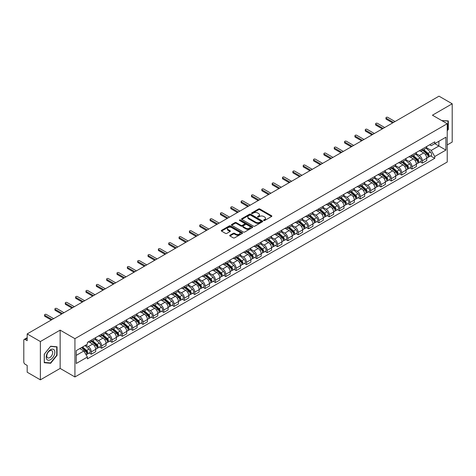 <?xml version="1.0" encoding="UTF-8"?>
<svg xmlns="http://www.w3.org/2000/svg" width="476" height="476" viewBox="0 0 476 476"><rect width="100%" height="100%" fill="white"/><g stroke="black" fill="none" stroke-linecap="round" stroke-linejoin="round"><path stroke-width="0.71" d="M263.752 220.495A0.643 0.375 0 0 0 264.662 220.495L271.576 216.503A0.922 0.53 0 0 0 271.844 216.128A0.922 0.53 0 0 0 271.576 215.747L259.86 208.988A0.922 0.53 0 0 0 258.557 208.988L251.643 212.98A0.643 0.375 0 0 0 252.554 213.504L253.446 212.986A2.945 1.702 0 0 1 257.611 212.986L258.593 213.551A2.945 1.702 0 0 1 259.456 214.753A2.945 1.702 0 0 1 258.593 215.955L257.695 216.473A0.643 0.375 0 0 0 258.605 216.996L259.503 216.485A2.945 1.702 0 0 1 263.668 216.485L264.644 217.044A2.945 1.702 0 0 1 265.507 218.252A2.945 1.702 0 0 1 264.644 219.454L263.752 219.966A0.643 0.375 0 0 0 263.752 220.495L263.752 219.966M229.979 235.215A0.922 0.53 0 0 0 229.712 235.59A0.922 0.53 0 0 0 229.979 235.971L233.27 237.869A0.922 0.53 0 0 0 234.573 237.869L242.254 233.43A0.922 0.53 0 0 0 242.522 233.056A0.922 0.53 0 0 0 242.254 232.681L230.533 225.916A0.922 0.53 0 0 0 229.236 225.916L221.554 230.348A0.922 0.53 0 0 0 221.28 230.723A0.922 0.53 0 0 0 221.554 231.104L225.523 233.395A0.922 0.53 0 0 0 226.826 233.395L230.11 231.497A0.922 0.53 0 0 0 230.384 231.122A0.922 0.53 0 0 0 230.11 230.747L228.141 229.61A2.463 1.422 0 0 1 227.421 228.605A2.463 1.422 0 0 1 228.944 227.29A2.463 1.422 0 0 1 231.628 227.599L239.339 232.05A2.463 1.422 0 0 1 240.059 233.056A2.463 1.422 0 0 1 238.541 234.37A2.463 1.422 0 0 1 235.858 234.061L234.573 233.317A0.922 0.53 0 0 0 233.27 233.317L229.979 235.215L229.979 235.971M74.928 338.674L60.143 330.136L40.377 341.548L27.18 333.926L439.003 96.164L452.2 103.786L432.44 115.192L447.226 123.73L74.928 338.674L74.928 376.962L447.226 162.018L447.226 123.73M253.512 226.177A0.922 0.53 0 0 0 254.815 226.177L262.496 221.745A0.922 0.53 0 0 0 262.764 221.37A0.922 0.53 0 0 0 262.496 220.995L250.781 214.23A0.922 0.53 0 0 0 249.478 214.23L241.796 218.662A0.922 0.53 0 0 0 241.528 219.037A0.922 0.53 0 0 0 241.796 219.412L253.512 226.177M239.809 220.632A0.643 0.375 0 0 1 240.463 220.727L252.363 227.593L244.694 232.02A0.922 0.53 0 0 1 243.391 232.02L231.675 225.255L231.675 224.505A0.922 0.53 0 0 0 231.407 224.88A0.922 0.53 0 0 0 231.675 225.255M231.675 224.505L234.96 222.607A0.922 0.53 0 0 1 236.263 222.607L241.017 225.35A0.922 0.53 0 0 0 242.32 225.35L244.497 224.095A0.922 0.53 0 0 0 244.765 223.72A0.922 0.53 0 0 0 244.497 223.339L239.553 220.483A0.643 0.375 0 0 1 240.463 219.96L252.375 226.838A0.922 0.53 0 0 1 252.643 227.213A0.922 0.53 0 0 1 252.375 227.587L252.375 226.838M40.377 341.548L40.377 379.836L27.18 372.214L27.18 365.437L25.127 364.253A1.874 1.083 -120 0 1 23.8 361.956L23.8 340.286A1.874 1.083 -120 0 1 24.187 339.424L27.18 337.698M447.226 144.942L452.2 142.074L452.2 103.786M40.377 379.836L60.143 368.424L74.928 376.962M27.18 333.926L27.18 340.703L25.127 339.519A1.874 1.083 -120 0 0 24.187 339.424M422.355 149A4.314 2.493 60 0 1 421.462 150.94L425.841 148.411A4.314 2.493 -120 0 0 426.734 146.477M416.149 153.647L419.308 155.474A4.314 2.493 60 0 1 422.361 160.757L426.734 158.228A4.314 2.493 -120 0 0 423.682 152.945L420.552 151.136M426.734 158.228L426.734 160.567L422.361 163.09L420.26 161.882M421.462 150.94A4.314 2.493 60 0 1 419.338 150.743M422.361 160.757L422.361 163.09M412.014 154.974A4.314 2.493 60 0 1 411.121 156.913L415.494 154.385A4.314 2.493 -120 0 0 416.387 152.445M409.913 167.855L412.014 169.063L416.387 166.535L416.387 164.202A4.314 2.493 -120 0 0 413.341 158.919L410.205 157.11M411.121 156.913A4.314 2.493 60 0 1 408.997 156.717M405.802 159.621L408.961 161.447A4.314 2.493 60 0 1 412.014 166.731L412.014 169.063M401.667 160.947A4.314 2.493 60 0 1 400.774 162.881L405.153 160.358A4.314 2.493 -120 0 0 406.046 158.419M399.566 173.823L401.667 175.037L406.046 172.508L406.046 170.176A4.314 2.493 -120 0 0 402.993 164.892L399.864 163.084M400.774 162.881A4.314 2.493 60 0 1 398.65 162.691M395.455 165.594L398.614 167.415A4.314 2.493 60 0 1 401.667 172.699L401.667 175.037M391.32 166.921A4.314 2.493 60 0 1 390.427 168.855L394.806 166.332A4.314 2.493 -120 0 0 395.699 164.393M389.225 179.797L391.32 181.011L395.699 178.482L395.699 176.15A4.314 2.493 -120 0 0 392.646 170.866L389.517 169.057M390.427 168.855A4.314 2.493 60 0 1 388.303 168.665M385.108 171.568L388.273 173.389A4.314 2.493 60 0 1 391.32 178.673L391.32 181.011M380.978 172.895A4.314 2.493 60 0 1 380.086 174.829L384.459 172.3A4.314 2.493 -120 0 0 385.352 170.366M378.878 185.771L380.978 186.985L385.352 184.456L385.352 182.118A4.314 2.493 -120 0 0 382.305 176.834L379.17 175.025M380.086 174.829A4.314 2.493 60 0 1 377.962 174.632M374.767 177.536L377.926 179.363A4.314 2.493 60 0 1 380.978 184.646L380.978 186.985M370.631 178.863A4.314 2.493 60 0 1 369.739 180.803L374.112 178.274A4.314 2.493 -120 0 0 375.011 176.34M368.531 191.745L370.631 192.953L375.011 190.43L375.011 188.091A4.314 2.493 -120 0 0 371.958 182.808L368.823 180.999M369.739 180.803A4.314 2.493 60 0 1 367.615 180.606M364.42 183.51L367.579 185.337A4.314 2.493 60 0 1 370.631 190.62L370.631 192.953M360.284 184.837A4.314 2.493 60 0 1 359.392 186.776L363.771 184.248A4.314 2.493 -120 0 0 364.664 182.314M358.19 197.719L360.284 198.926L364.664 196.404L364.664 194.065A4.314 2.493 -120 0 0 361.611 188.782L358.482 186.973M359.392 186.776A4.314 2.493 60 0 1 357.268 186.58M354.073 189.484L357.238 191.31A4.314 2.493 60 0 1 360.284 196.594L360.284 198.926M349.943 190.811A4.314 2.493 60 0 1 349.045 192.75L353.424 190.221A4.314 2.493 -120 0 0 354.317 188.282M347.843 203.692L349.943 204.9L354.317 202.371L354.317 200.039A4.314 2.493 -120 0 0 351.27 194.755L348.135 192.947M349.045 192.75A4.314 2.493 60 0 1 346.927 192.554M343.732 195.457L346.891 197.284A4.314 2.493 60 0 1 349.943 202.568L349.943 204.9M339.596 196.784A4.314 2.493 60 0 1 338.704 198.718L343.077 196.195A4.314 2.493 -120 0 0 343.969 194.256M337.496 209.66L339.596 210.874L343.975 208.345L343.975 206.013A4.314 2.493 -120 0 0 340.923 200.729L337.787 198.92M338.704 198.718A4.314 2.493 60 0 1 336.58 198.528M333.384 201.431L336.544 203.252A4.314 2.493 60 0 1 339.596 208.536L339.596 210.874M329.249 202.758A4.314 2.493 60 0 1 328.357 204.692L332.736 202.169A4.314 2.493 -120 0 0 333.628 200.229M327.155 215.634L329.249 216.848L333.628 214.319L333.628 211.987A4.314 2.493 -120 0 0 330.576 206.703L327.446 204.894M328.357 204.692A4.314 2.493 60 0 1 326.233 204.501M323.037 207.405L326.203 209.226A4.314 2.493 60 0 1 329.249 214.509L329.249 216.848M318.902 208.732A4.314 2.493 60 0 1 318.01 210.666L322.389 208.137A4.314 2.493 -120 0 0 323.281 206.203M316.808 221.608L318.908 222.822L323.281 220.293L323.281 217.954A4.314 2.493 -120 0 0 320.229 212.671L317.099 210.862M318.01 210.666A4.314 2.493 60 0 1 315.885 210.469M312.696 213.373L315.856 215.2A4.314 2.493 60 0 1 318.908 220.483L318.908 222.822M308.561 214.7A4.314 2.493 60 0 1 307.669 216.639L312.042 214.111A4.314 2.493 -120 0 0 312.934 212.177M306.461 227.582L308.561 228.789L312.934 226.267L312.934 223.928A4.314 2.493 -120 0 0 309.888 218.645L306.752 216.836M307.669 216.639A4.314 2.493 60 0 1 305.544 216.443M302.349 219.347L305.509 221.173A4.314 2.493 60 0 1 308.561 226.457L308.561 228.789M298.214 220.674A4.314 2.493 60 0 1 297.321 222.613L301.701 220.085A4.314 2.493 -120 0 0 302.593 218.151M296.114 233.555L298.214 234.763L302.593 232.24L302.593 229.902A4.314 2.493 -120 0 0 299.541 224.618L296.411 222.81M297.321 222.613A4.314 2.493 60 0 1 295.197 222.417M292.002 225.321L295.162 227.147A4.314 2.493 60 0 1 298.214 232.431L298.214 234.763M287.867 226.647A4.314 2.493 60 0 1 286.974 228.587L291.354 226.058A4.314 2.493 -120 0 0 292.246 224.119M285.773 239.523L287.867 240.737L292.246 238.208L292.246 235.876A4.314 2.493 -120 0 0 289.194 230.592L286.064 228.783M286.974 228.587A4.314 2.493 60 0 1 284.85 228.391M281.655 231.294L284.821 233.121A4.314 2.493 60 0 1 287.867 238.405L287.867 240.737M277.526 232.621A4.314 2.493 60 0 1 276.633 234.555L281.007 232.032A4.314 2.493 -120 0 0 281.899 230.092M275.425 245.497L277.526 246.711L281.899 244.182L281.899 241.85A4.314 2.493 -120 0 0 278.853 236.566L275.717 234.757M276.633 234.555A4.314 2.493 60 0 1 274.509 234.365M271.314 237.268L274.474 239.089A4.314 2.493 60 0 1 277.526 244.372L277.526 246.711M267.179 238.595A4.314 2.493 60 0 1 266.286 240.529L270.66 238.006A4.314 2.493 -120 0 0 271.558 236.066M265.078 251.471L267.179 252.685L271.558 250.156L271.558 247.823A4.314 2.493 -120 0 0 268.506 242.54L265.37 240.731M266.286 240.529A4.314 2.493 60 0 1 264.162 240.332M260.967 243.236L264.126 245.063A4.314 2.493 60 0 1 267.179 250.346L267.179 252.685M256.832 244.569A4.314 2.493 60 0 1 255.939 246.503L260.318 243.974A4.314 2.493 -120 0 0 261.211 242.04M254.737 257.445L256.832 258.658L261.211 256.13L261.211 253.791A4.314 2.493 -120 0 0 258.159 248.508L255.029 246.699M255.939 246.503A4.314 2.493 60 0 1 253.815 246.306M250.62 249.21L253.785 251.036A4.314 2.493 60 0 1 256.832 256.32L256.832 258.658M246.491 250.537A4.314 2.493 60 0 1 245.592 252.476L249.971 249.948A4.314 2.493 -120 0 0 250.864 248.014M244.39 263.418L246.491 264.626L250.864 262.103L250.864 259.765A4.314 2.493 -120 0 0 247.817 254.481L244.682 252.673M245.592 252.476A4.314 2.493 60 0 1 243.474 252.28M240.279 255.184L243.438 257.01A4.314 2.493 60 0 1 246.491 262.294L246.491 264.626M236.144 256.51A4.314 2.493 60 0 1 235.251 258.45L239.624 255.921A4.314 2.493 -120 0 0 240.517 253.988M234.043 269.392L236.144 270.6L240.523 268.077L240.523 265.739A4.314 2.493 -120 0 0 237.47 260.455L234.335 258.647M235.251 258.45A4.314 2.493 60 0 1 233.127 258.254M229.932 261.157L233.091 262.984A4.314 2.493 60 0 1 236.144 268.268L236.144 270.6M225.797 262.484A4.314 2.493 60 0 1 224.904 264.424L229.283 261.895A4.314 2.493 -120 0 0 230.176 259.955M223.702 275.36L225.797 276.574L230.176 274.045L230.176 271.713A4.314 2.493 -120 0 0 227.123 266.429L223.994 264.62M224.904 264.424A4.314 2.493 60 0 1 222.78 264.228M219.585 267.131L222.75 268.958A4.314 2.493 60 0 1 225.797 274.241L225.797 276.574M215.45 268.458A4.314 2.493 60 0 1 214.557 270.392L218.936 267.869A4.314 2.493 -120 0 0 219.829 265.929M213.355 281.334L215.455 282.548L219.829 280.019L219.829 277.686A4.314 2.493 -120 0 0 216.776 272.403L213.647 270.594M214.557 270.392A4.314 2.493 60 0 1 212.433 270.201M209.244 273.105L212.403 274.926A4.314 2.493 60 0 1 215.455 280.209L215.455 282.548M205.108 274.432A4.314 2.493 60 0 1 204.216 276.366L208.589 273.837A4.314 2.493 -120 0 0 209.482 271.903M203.008 287.308L205.108 288.521L209.482 285.993L209.482 283.66A4.314 2.493 -120 0 0 206.435 278.377L203.3 276.568M204.216 276.366A4.314 2.493 60 0 1 202.092 276.169M198.897 279.073L202.056 280.899A4.314 2.493 60 0 1 205.108 286.183L205.108 288.521M194.761 280.406A4.314 2.493 60 0 1 193.869 282.339L198.248 279.811A4.314 2.493 -120 0 0 199.141 277.877M192.661 293.281L194.761 294.495L199.141 291.966L199.141 289.628A4.314 2.493 -120 0 0 196.088 284.345L192.958 282.536M193.869 282.339A4.314 2.493 60 0 1 191.745 282.143M188.55 285.047L191.709 286.873A4.314 2.493 60 0 1 194.761 292.157L194.761 294.495M184.414 286.373A4.314 2.493 60 0 1 183.522 288.313L187.901 285.784A4.314 2.493 -120 0 0 188.793 283.851M182.32 299.255L184.414 300.463L188.793 297.94L188.793 295.602A4.314 2.493 -120 0 0 185.741 290.318L182.611 288.51M183.522 288.313A4.314 2.493 60 0 1 181.398 288.117M178.202 291.02L181.368 292.847A4.314 2.493 60 0 1 184.414 298.131L184.414 300.463M174.073 292.347A4.314 2.493 60 0 1 173.181 294.287L177.554 291.758A4.314 2.493 -120 0 0 178.446 289.825M171.973 305.229L174.073 306.437L178.446 303.914L178.446 301.576A4.314 2.493 -120 0 0 175.4 296.292L172.264 294.483M173.181 294.287A4.314 2.493 60 0 1 171.057 294.091M167.861 296.994L171.021 298.821A4.314 2.493 60 0 1 174.073 304.104L174.073 306.437M163.726 298.321A4.314 2.493 60 0 1 162.834 300.261L167.207 297.732A4.314 2.493 -120 0 0 168.105 295.792M161.626 311.197L163.726 312.411L168.105 309.882L168.105 307.55A4.314 2.493 -120 0 0 165.053 302.266L161.917 300.457M162.834 300.261A4.314 2.493 60 0 1 160.71 300.064M157.514 302.968L160.674 304.795A4.314 2.493 60 0 1 163.726 310.078L163.726 312.411M153.379 304.295A4.314 2.493 60 0 1 152.487 306.229L156.866 303.706A4.314 2.493 -120 0 0 157.758 301.766M151.285 317.171L153.379 318.385L157.758 315.856L157.758 313.523A4.314 2.493 -120 0 0 154.706 308.24L151.576 306.431M152.487 306.229A4.314 2.493 60 0 1 150.362 306.038M147.167 308.942L150.333 310.763A4.314 2.493 60 0 1 153.379 316.046L153.379 318.385M143.038 310.269A4.314 2.493 60 0 1 142.14 312.202L146.519 309.674A4.314 2.493 -120 0 0 147.411 307.74M140.938 323.144L143.038 324.358L147.411 321.83L147.411 319.491A4.314 2.493 -120 0 0 144.365 314.208L141.229 312.399M142.14 312.202A4.314 2.493 60 0 1 140.021 312.006M136.826 314.91L139.986 316.736A4.314 2.493 60 0 1 143.038 322.02L143.038 324.358M132.691 316.243A4.314 2.493 60 0 1 131.798 318.176L136.172 315.647A4.314 2.493 -120 0 0 137.07 313.714M130.591 329.118L132.691 330.332L137.07 327.803L137.07 325.465A4.314 2.493 -120 0 0 134.018 320.181L130.882 318.373M131.798 318.176A4.314 2.493 60 0 1 129.674 317.98M126.479 320.883L129.639 322.71A4.314 2.493 60 0 1 132.691 327.994L132.691 330.332M122.344 322.21A4.314 2.493 60 0 1 121.451 324.15L125.831 321.621A4.314 2.493 -120 0 0 126.723 319.688M120.249 335.092L122.344 336.3L126.723 333.777L126.723 331.439A4.314 2.493 -120 0 0 123.671 326.155L120.541 324.346M121.451 324.15A4.314 2.493 60 0 1 119.327 323.954M116.132 326.857L119.297 328.684A4.314 2.493 60 0 1 122.344 333.968L122.344 336.3M111.997 328.184A4.314 2.493 60 0 1 111.104 330.124L115.484 327.595A4.314 2.493 -120 0 0 116.376 325.655M109.902 341.066L112.003 342.274L116.376 339.751L116.376 337.413A4.314 2.493 -120 0 0 113.324 332.129L110.194 330.32M111.104 330.124A4.314 2.493 60 0 1 108.98 329.928M105.791 332.831L108.95 334.658A4.314 2.493 60 0 1 112.003 339.941L112.003 342.274M101.656 334.158A4.314 2.493 60 0 1 100.763 336.092L105.136 333.569A4.314 2.493 -120 0 0 106.029 331.629M99.555 347.034L101.656 348.248L106.029 345.719L106.029 343.386A4.314 2.493 -120 0 0 102.983 338.103L99.847 336.294M100.763 336.092A4.314 2.493 60 0 1 98.639 335.901M95.444 338.805L98.603 340.626A4.314 2.493 60 0 1 101.656 345.915L101.656 348.248M91.309 340.132A4.314 2.493 60 0 1 90.416 342.065L94.795 339.543A4.314 2.493 -120 0 0 95.688 337.603M89.208 353.008L91.309 354.221L95.688 351.693L95.688 349.36A4.314 2.493 -120 0 0 92.636 344.077L89.506 342.268M90.416 342.065A4.314 2.493 60 0 1 88.292 341.875M85.739 345.148L88.256 346.599A4.314 2.493 60 0 1 91.309 351.883L91.309 354.221M429.685 144.769L431.244 145.668L445.899 137.207L438.872 141.265L438.872 146.013L431.244 150.416L426.49 147.673M76.255 355.37L83.883 350.967L87.4 357.054L76.255 363.485L76.255 350.622L87.4 344.19L87.4 342.387L434.761 141.842L434.761 143.639L445.899 150.071L434.761 156.509L431.244 150.416M445.899 137.207L445.899 150.071M87.4 357.054L87.4 358.85L434.761 158.306L434.761 156.509M447.226 130.793L448.321 129.436L448.321 120.904L441.734 120.559M60.143 330.136L60.143 368.424M44.256 362.718L50.658 363.289L57.055 355.328L57.055 346.796L50.658 346.225L44.256 354.186L44.256 362.718M83.883 350.967L79.772 348.593M430.607 155.908L434.761 158.306M447.987 129.24L448.321 129.436M49.98 362.896L50.658 363.289M56.727 355.138L57.055 355.328M264.007 220.584L264.644 220.215A2.945 1.702 0 0 0 265.507 219.014L265.507 218.252M259.456 214.753L259.456 215.521A2.945 1.702 0 0 1 258.593 216.723L257.95 217.092M271.564 216.509L259.86 209.749A0.922 0.53 0 0 0 258.557 209.749L251.899 213.593M262.496 220.995L262.496 221.745L250.781 214.991A0.922 0.53 0 0 0 249.478 214.991L241.808 219.418L241.796 218.662M260.866 221.632A0.643 0.375 0 0 0 260.866 221.108L250.584 215.17A0.643 0.375 0 0 0 249.674 215.17L248.728 215.711A2.945 1.702 0 0 0 247.865 216.913A2.945 1.702 0 0 0 248.728 218.115L255.761 222.179A2.945 1.702 0 0 0 259.926 222.179L260.866 221.632L260.866 222.399A0.643 0.375 0 0 0 261.056 222.131L261.056 221.37M247.865 216.913L247.865 217.681A2.945 1.702 0 0 0 248.728 218.883L248.728 218.115M260.866 222.399L259.926 222.941A2.945 1.702 0 0 1 255.761 222.941L248.728 218.883M231.687 225.267L234.96 223.375L234.96 222.607M244.765 223.72L244.765 224.482A0.922 0.53 0 0 1 244.497 224.856L242.32 226.118A0.922 0.53 0 0 1 241.017 226.118L236.263 223.375A0.922 0.53 0 0 0 234.96 223.375M245.943 228.2A2.463 1.422 0 0 0 248.633 228.51A2.463 1.422 0 0 0 250.15 227.195A2.463 1.422 0 0 0 249.43 226.189L246.711 224.618A0.922 0.53 0 0 0 245.408 224.618L243.23 225.88A0.922 0.53 0 0 0 242.956 226.255A0.922 0.53 0 0 0 243.23 226.63L245.943 228.2L245.943 228.962A2.463 1.422 0 0 0 248.633 229.271A2.463 1.422 0 0 0 250.15 227.956L250.15 227.195M242.956 226.255L242.956 227.022A0.922 0.53 0 0 0 243.23 227.397L243.23 226.63M245.943 228.962L243.23 227.397M240.059 233.056L240.059 233.823A2.463 1.422 0 0 1 238.541 235.138A2.463 1.422 0 0 1 235.858 234.829L234.573 234.085A0.922 0.53 0 0 0 233.27 234.085L229.991 235.977M227.421 228.605L227.421 229.367A2.463 1.422 0 0 0 228.141 230.372L228.141 229.61M230.098 231.503L228.141 230.372M242.242 233.436L230.533 226.683A0.922 0.53 0 0 0 229.236 226.683L221.566 231.11M422.658 150.249L426.871 154.01A2.344 1.357 60 0 1 427.609 157.639L426.734 158.139M422.771 150.351L424.753 151.493M423.081 150.005L427.775 154.188A1.125 0.649 60 0 1 428.126 155.932A1.125 0.649 60 0 1 428.025 155.973M423.783 149.601L428.001 153.361A2.344 1.357 60 0 1 428.733 156.985A2.344 1.357 60 0 1 428.025 157.062M426.133 148.185L430.387 151.981A2.344 1.357 60 0 1 431.125 155.61L428.733 156.985M392.646 122.927L386.28 119.25A1.077 0.625 180 0 1 385.965 118.81L385.965 117.816A1.077 0.625 -0 0 0 386.28 118.256L393.509 122.433M395.038 121.553L387.809 117.376A1.077 0.625 -0 0 0 386.631 117.239A1.077 0.625 -0 0 0 385.965 117.816M412.311 156.223L416.53 159.984A2.344 1.357 60 0 1 417.262 163.607L416.387 164.113M412.424 156.324L414.406 157.467M412.74 155.979L417.428 160.162A1.125 0.649 60 0 1 417.779 161.905A1.125 0.649 60 0 1 417.678 161.941M413.442 155.569L417.654 159.335A2.344 1.357 60 0 1 418.392 162.959A2.344 1.357 60 0 1 417.684 163.036M415.792 154.159L420.04 157.955A2.344 1.357 60 0 1 420.778 161.578L418.392 162.959M401.964 162.197L406.183 165.957A2.344 1.357 60 0 1 406.92 169.581L406.046 170.087M402.077 162.292L404.065 163.441M402.393 161.947L407.081 166.136A1.125 0.649 60 0 1 407.438 167.873A1.125 0.649 60 0 1 407.331 167.915M403.095 161.542L407.307 165.309A2.344 1.357 60 0 1 408.045 168.932A2.344 1.357 60 0 1 407.337 169.01M405.445 160.132L409.699 163.928A2.344 1.357 60 0 1 410.431 167.552L408.045 168.932M441.746 120.571L447.987 121.071L447.987 129.341L447.226 130.287M447.577 120.833L447.987 121.071M54.258 350.038A6.099 3.522 120 0 0 48.368 351.615A6.099 3.522 120 0 0 46.791 359.326A6.099 3.522 120 0 0 52.681 357.744A6.099 3.522 120 0 0 54.258 350.038M52.295 351.05A4.171 2.41 120 0 0 51.824 350.61A4.171 2.41 120 0 0 47.945 352.561A4.171 2.41 120 0 0 47.183 357.405A4.171 2.41 120 0 0 47.654 357.839A4.171 2.41 120 0 0 51.539 355.893A4.171 2.41 120 0 0 52.295 351.05M50.527 362.95L44.328 362.391L44.328 354.126L50.527 346.415L56.727 346.968L56.727 355.233L50.527 362.95M56.317 346.73L56.727 346.968M382.305 128.901L375.939 125.224A1.077 0.625 180 0 1 375.623 124.783L375.623 123.79A1.077 0.625 -0 0 0 375.939 124.23L383.168 128.401M384.691 127.52L377.462 123.349A1.077 0.625 -0 0 0 376.284 123.213A1.077 0.625 -0 0 0 375.623 123.79M371.958 134.875L365.592 131.197A1.077 0.625 180 0 1 365.276 130.757L365.276 129.764A1.077 0.625 -0 0 0 365.592 130.204L372.821 134.375M374.344 133.494L367.115 129.323A1.077 0.625 -0 0 0 365.943 129.186A1.077 0.625 -0 0 0 365.276 129.764M391.623 168.171L395.836 171.931A2.344 1.357 60 0 1 396.573 175.555L395.699 176.06M391.73 168.266L393.717 169.414M392.045 167.921L396.74 172.11A1.125 0.649 60 0 1 397.091 173.847A1.125 0.649 60 0 1 396.99 173.889M392.748 167.516L396.966 171.277A2.344 1.357 60 0 1 397.698 174.906A2.344 1.357 60 0 1 396.99 174.978M395.098 166.106L399.352 169.902A2.344 1.357 60 0 1 400.09 173.526L397.698 174.906M381.276 174.139L385.489 177.905A2.344 1.357 60 0 1 386.226 181.529L385.352 182.034M381.389 174.24L383.37 175.388M381.698 173.895L386.393 178.083A1.125 0.649 60 0 1 386.744 179.821A1.125 0.649 60 0 1 386.643 179.863M382.401 173.49L386.619 177.25A2.344 1.357 60 0 1 387.357 180.88A2.344 1.357 60 0 1 386.649 180.951M384.757 172.08L389.005 175.876A2.344 1.357 60 0 1 389.743 179.5L387.357 180.88M370.929 180.112L375.147 183.873A2.344 1.357 60 0 1 375.879 187.502L375.005 188.008M371.042 180.214L373.029 181.356M371.357 179.869L376.046 184.051A1.125 0.649 60 0 1 376.403 185.795A1.125 0.649 60 0 1 376.296 185.836M372.059 179.464L376.272 183.224A2.344 1.357 60 0 1 377.01 186.848A2.344 1.357 60 0 1 376.302 186.925M374.41 178.054L378.664 181.844A2.344 1.357 60 0 1 379.396 185.473L377.01 186.848M361.611 140.848L355.245 137.171A1.077 0.625 180 0 1 354.929 136.731L354.929 135.737A1.077 0.625 -0 0 0 355.245 136.178L362.474 140.349M363.997 139.468L356.774 135.297A1.077 0.625 -0 0 0 355.596 135.16A1.077 0.625 -0 0 0 354.929 135.737M351.27 146.816L344.904 143.145A1.077 0.625 180 0 1 344.582 142.705L344.582 141.705A1.077 0.625 -0 0 0 344.904 142.145L352.127 146.322M353.656 145.442L346.427 141.265A1.077 0.625 -0 0 0 345.249 141.134A1.077 0.625 -0 0 0 344.582 141.705M340.923 152.79L334.557 149.119A1.077 0.625 180 0 1 334.241 148.679L334.241 147.679A1.077 0.625 -0 0 0 334.557 148.119L341.786 152.296M343.309 151.416L336.08 147.239A1.077 0.625 -0 0 0 334.908 147.108A1.077 0.625 -0 0 0 334.241 147.679M360.588 186.086L364.8 189.847A2.344 1.357 60 0 1 365.538 193.476L364.664 193.976M360.695 186.187L362.682 187.33M361.01 185.842L365.699 190.025A1.125 0.649 60 0 1 366.056 191.768A1.125 0.649 60 0 1 365.955 191.81M361.712 185.438L365.931 189.198A2.344 1.357 60 0 1 366.663 192.822A2.344 1.357 60 0 1 365.955 192.899M364.063 184.022L368.317 187.818A2.344 1.357 60 0 1 369.055 191.447L366.663 192.822M330.576 158.764L324.21 155.087A1.077 0.625 180 0 1 323.894 154.646L323.894 153.653A1.077 0.625 -0 0 0 324.21 154.093L331.439 158.264M332.962 157.383L325.739 153.213A1.077 0.625 -0 0 0 324.561 153.076A1.077 0.625 -0 0 0 323.894 153.653M350.241 192.06L354.453 195.82A2.344 1.357 60 0 1 355.191 199.444L354.317 199.95M350.354 192.161L352.335 193.304M350.663 191.816L355.358 195.999A1.125 0.649 60 0 1 355.709 197.742A1.125 0.649 60 0 1 355.608 197.778M351.365 191.406L355.584 195.172A2.344 1.357 60 0 1 356.322 198.795A2.344 1.357 60 0 1 355.614 198.873M353.716 189.995L357.97 193.791A2.344 1.357 60 0 1 358.708 197.415L356.322 198.795M320.229 164.738L313.863 161.061A1.077 0.625 180 0 1 313.547 160.62L313.547 159.627A1.077 0.625 -0 0 0 313.863 160.067L321.092 164.238M322.621 163.357L315.392 159.186A1.077 0.625 -0 0 0 314.214 159.049A1.077 0.625 -0 0 0 313.547 159.627M339.894 198.034L344.112 201.794A2.344 1.357 60 0 1 344.844 205.418L343.969 205.924M340.007 198.129L341.988 199.277M340.322 197.784L345.011 201.973A1.125 0.649 60 0 1 345.362 203.71A1.125 0.649 60 0 1 345.261 203.752M341.024 197.379L345.237 201.14A2.344 1.357 60 0 1 345.975 204.769A2.344 1.357 60 0 1 345.267 204.841M343.375 195.969L347.623 199.765A2.344 1.357 60 0 1 348.361 203.389L345.975 204.769M309.888 170.711L303.521 167.034A1.077 0.625 180 0 1 303.206 166.594L303.206 165.6A1.077 0.625 -0 0 0 303.521 166.041L310.751 170.212M312.274 169.331L305.045 165.16A1.077 0.625 -0 0 0 303.872 165.023A1.077 0.625 -0 0 0 303.206 165.6M329.553 204.008L333.765 207.768A2.344 1.357 60 0 1 334.503 211.392L333.628 211.897M329.66 204.103L331.647 205.251M329.975 203.758L334.664 207.947A1.125 0.649 60 0 1 335.021 209.684A1.125 0.649 60 0 1 334.914 209.726M330.677 203.353L334.89 207.114A2.344 1.357 60 0 1 335.628 210.743A2.344 1.357 60 0 1 334.92 210.814M333.027 201.943L337.282 205.739A2.344 1.357 60 0 1 338.014 209.363L335.628 210.743M299.541 176.685L293.174 173.008A1.077 0.625 180 0 1 292.859 172.568L292.859 171.574A1.077 0.625 -0 0 0 293.174 172.014L300.404 176.185M301.927 175.305L294.698 171.134A1.077 0.625 -0 0 0 293.525 170.997A1.077 0.625 -0 0 0 292.859 171.574M319.206 209.975L323.418 213.742A2.344 1.357 60 0 1 324.156 217.365L323.281 217.871M319.319 210.077L321.3 211.225M319.628 209.732L324.323 213.92A1.125 0.649 60 0 1 324.674 215.658A1.125 0.649 60 0 1 324.572 215.699M320.33 209.327L324.549 213.087A2.344 1.357 60 0 1 325.281 216.711A2.344 1.357 60 0 1 324.572 216.788M322.68 207.917L326.935 211.707A2.344 1.357 60 0 1 327.672 215.336L325.281 216.711M289.194 182.653L282.827 178.982A1.077 0.625 180 0 1 282.512 178.542L282.512 177.542A1.077 0.625 -0 0 0 282.827 177.982L290.057 182.159M291.586 181.279L284.356 177.102A1.077 0.625 -0 0 0 283.178 176.971A1.077 0.625 -0 0 0 282.512 177.542M308.859 215.949L313.077 219.71A2.344 1.357 60 0 1 313.809 223.339L312.934 223.845M308.972 216.05L310.953 217.193M309.287 215.705L313.976 219.888A1.125 0.649 60 0 1 314.327 221.632A1.125 0.649 60 0 1 314.225 221.673M309.989 215.301L314.202 219.061A2.344 1.357 60 0 1 314.939 222.685A2.344 1.357 60 0 1 314.231 222.762M312.339 213.891L316.588 217.681A2.344 1.357 60 0 1 317.325 221.31L314.939 222.685M278.853 188.627L272.486 184.956A1.077 0.625 180 0 1 272.171 184.515L272.171 183.516A1.077 0.625 -0 0 0 272.486 183.956L279.715 188.133M281.239 187.252L274.009 183.076A1.077 0.625 -0 0 0 272.831 182.945A1.077 0.625 -0 0 0 272.171 183.516M298.511 221.923L302.73 225.684A2.344 1.357 60 0 1 303.468 229.313L302.593 229.813M298.625 222.024L300.612 223.167M298.94 221.679L303.628 225.862A1.125 0.649 60 0 1 303.985 227.605A1.125 0.649 60 0 1 303.878 227.647M299.642 221.275L303.855 225.035A2.344 1.357 60 0 1 304.592 228.659A2.344 1.357 60 0 1 303.884 228.736M301.992 219.858L306.247 223.655A2.344 1.357 60 0 1 306.978 227.278L304.592 228.659M268.506 194.601L262.139 190.924A1.077 0.625 180 0 1 261.824 190.483L261.824 189.49A1.077 0.625 -0 0 0 262.139 189.93L269.368 194.101M270.892 193.22L263.662 189.049A1.077 0.625 -0 0 0 262.49 188.912A1.077 0.625 -0 0 0 261.824 189.49M288.17 227.897L292.383 231.657A2.344 1.357 60 0 1 293.121 235.281L292.246 235.787M288.277 227.998L290.265 229.14M288.593 227.653L293.287 231.836A1.125 0.649 60 0 1 293.638 233.579A1.125 0.649 60 0 1 293.537 233.615M289.295 227.242L293.514 231.009A2.344 1.357 60 0 1 294.245 234.632A2.344 1.357 60 0 1 293.537 234.71M291.645 225.832L295.899 229.628A2.344 1.357 60 0 1 296.637 233.252L294.245 234.632M258.159 200.575L251.792 196.897A1.077 0.625 180 0 1 251.477 196.457L251.477 195.463A1.077 0.625 -0 0 0 251.792 195.904L259.021 200.075M260.545 199.194L253.321 195.023A1.077 0.625 -0 0 0 252.143 194.886A1.077 0.625 -0 0 0 251.477 195.463M277.823 233.871L282.036 237.631A2.344 1.357 60 0 1 282.774 241.255L281.899 241.76M277.936 233.966L279.918 235.114M278.246 233.621L282.94 237.81A1.125 0.649 60 0 1 283.291 239.547A1.125 0.649 60 0 1 283.19 239.589M278.948 233.216L283.166 236.977A2.344 1.357 60 0 1 283.904 240.606A2.344 1.357 60 0 1 283.196 240.677M281.304 231.806L285.552 235.602A2.344 1.357 60 0 1 286.29 239.226L283.904 240.606M247.817 206.548L241.451 202.871A1.077 0.625 180 0 1 241.13 202.431L241.13 201.437A1.077 0.625 -0 0 0 241.451 201.878L248.674 206.048M250.203 205.168L242.974 200.997A1.077 0.625 -0 0 0 241.796 200.86A1.077 0.625 -0 0 0 241.13 201.437M267.476 239.839L271.695 243.605A2.344 1.357 60 0 1 272.427 247.228L271.552 247.734M267.589 239.94L269.577 241.088M267.905 239.595L272.593 243.783A1.125 0.649 60 0 1 272.95 245.521A1.125 0.649 60 0 1 272.843 245.562M268.607 239.19L272.819 242.95A2.344 1.357 60 0 1 273.557 246.58A2.344 1.357 60 0 1 272.849 246.651M270.957 237.78L275.211 241.576A2.344 1.357 60 0 1 275.943 245.2L273.557 246.58M237.47 212.522L231.104 208.845A1.077 0.625 180 0 1 230.789 208.405L230.789 207.411A1.077 0.625 -0 0 0 231.104 207.851L238.333 212.022M239.856 211.142L232.627 206.971A1.077 0.625 -0 0 0 231.455 206.834A1.077 0.625 -0 0 0 230.789 207.411M257.135 245.812L261.348 249.579A2.344 1.357 60 0 1 262.086 253.202L261.211 253.708M257.242 245.913L259.23 247.062M257.558 245.568L262.246 249.757A1.125 0.649 60 0 1 262.603 251.495A1.125 0.649 60 0 1 262.502 251.536M258.26 245.164L262.478 248.924A2.344 1.357 60 0 1 263.21 252.548A2.344 1.357 60 0 1 262.502 252.625M260.61 243.754L264.864 247.544A2.344 1.357 60 0 1 265.602 251.173L263.21 252.548M227.123 218.49L220.757 214.819A1.077 0.625 180 0 1 220.442 214.379L220.442 213.379A1.077 0.625 -0 0 0 220.757 213.819L227.986 217.996M229.509 217.115L222.286 212.939A1.077 0.625 -0 0 0 221.108 212.808A1.077 0.625 -0 0 0 220.442 213.379M246.788 251.786L251.001 255.547A2.344 1.357 60 0 1 251.739 259.176L250.864 259.682M246.901 251.887L248.883 253.03M247.211 251.542L251.905 255.725A1.125 0.649 60 0 1 252.256 257.468A1.125 0.649 60 0 1 252.155 257.51M247.913 251.138L252.131 254.898A2.344 1.357 60 0 1 252.869 258.522A2.344 1.357 60 0 1 252.161 258.599M250.263 249.727L254.517 253.518A2.344 1.357 60 0 1 255.255 257.147L252.869 258.522M216.776 224.464L210.41 220.793A1.077 0.625 180 0 1 210.095 220.352L210.095 219.353A1.077 0.625 -0 0 0 210.41 219.793L217.639 223.97M219.168 223.089L211.939 218.912A1.077 0.625 -0 0 0 210.761 218.781A1.077 0.625 -0 0 0 210.095 219.353M236.441 257.76L240.66 261.52A2.344 1.357 60 0 1 241.391 265.15L240.517 265.65M236.554 257.861L238.535 259.003M236.87 257.516L241.558 261.699A1.125 0.649 60 0 1 241.909 263.442A1.125 0.649 60 0 1 241.808 263.484M237.572 257.111L241.784 260.872A2.344 1.357 60 0 1 242.522 264.495A2.344 1.357 60 0 1 241.814 264.573M239.922 255.695L244.17 259.491A2.344 1.357 60 0 1 244.908 263.115L242.522 264.495M206.435 230.438L200.069 226.76A1.077 0.625 180 0 1 199.753 226.32L199.753 225.326A1.077 0.625 -0 0 0 200.069 225.767L207.298 229.938M208.821 229.057L201.592 224.886A1.077 0.625 -0 0 0 200.42 224.749A1.077 0.625 -0 0 0 199.753 225.326M226.1 263.734L230.313 267.494A2.344 1.357 60 0 1 231.05 271.118L230.176 271.623M226.207 263.835L228.194 264.977M226.522 263.49L231.211 267.673A1.125 0.649 60 0 1 231.568 269.41A1.125 0.649 60 0 1 231.461 269.452M227.225 263.079L231.437 266.846A2.344 1.357 60 0 1 232.175 270.469A2.344 1.357 60 0 1 231.467 270.546M229.575 261.669L233.829 265.465A2.344 1.357 60 0 1 234.561 269.089L232.175 270.469M196.088 236.411L189.722 232.734A1.077 0.625 180 0 1 189.406 232.294L189.406 231.3A1.077 0.625 -0 0 0 189.722 231.741L196.951 235.912M198.474 235.031L191.245 230.86A1.077 0.625 -0 0 0 190.073 230.723A1.077 0.625 -0 0 0 189.406 231.3M215.753 269.708L219.966 273.468A2.344 1.357 60 0 1 220.703 277.091L219.829 277.597M215.866 269.803L217.847 270.951M216.175 269.458L220.87 273.646A1.125 0.649 60 0 1 221.221 275.384A1.125 0.649 60 0 1 221.12 275.425M216.877 269.053L221.096 272.813A2.344 1.357 60 0 1 221.828 276.443A2.344 1.357 60 0 1 221.12 276.514M219.228 267.643L223.482 271.439A2.344 1.357 60 0 1 224.22 275.063L221.828 276.443M185.741 242.385L179.375 238.708A1.077 0.625 180 0 1 179.059 238.268L179.059 237.274A1.077 0.625 -0 0 0 179.375 237.714L186.604 241.885M188.133 241.005L180.904 236.834A1.077 0.625 -0 0 0 179.726 236.697A1.077 0.625 -0 0 0 179.059 237.274M205.406 275.675L209.624 279.442A2.344 1.357 60 0 1 210.356 283.065L209.482 283.571M205.519 275.777L207.5 276.925M205.834 275.431L210.523 279.62A1.125 0.649 60 0 1 210.874 281.358A1.125 0.649 60 0 1 210.773 281.399M206.536 275.027L210.749 278.787A2.344 1.357 60 0 1 211.487 282.417A2.344 1.357 60 0 1 210.779 282.488M208.887 273.617L213.135 277.413A2.344 1.357 60 0 1 213.873 281.036L211.487 282.417M175.4 248.359L169.034 244.682A1.077 0.625 180 0 1 168.718 244.242L168.718 243.248A1.077 0.625 -0 0 0 169.034 243.688L176.263 247.859M177.786 246.979L170.557 242.808A1.077 0.625 -0 0 0 169.379 242.671A1.077 0.625 -0 0 0 168.718 243.248M195.059 281.649L199.277 285.41A2.344 1.357 60 0 1 200.015 289.039L199.141 289.545M195.172 281.75L197.159 282.899M195.487 281.405L200.176 285.588A1.125 0.649 60 0 1 200.533 287.331A1.125 0.649 60 0 1 200.426 287.373M196.189 281.001L200.402 284.761A2.344 1.357 60 0 1 201.14 288.385A2.344 1.357 60 0 1 200.432 288.462M198.54 279.59L202.794 283.381A2.344 1.357 60 0 1 203.526 287.01L201.14 288.385M165.053 254.327L158.686 250.656A1.077 0.625 180 0 1 158.371 250.215L158.371 249.216A1.077 0.625 -0 0 0 158.686 249.656L165.916 253.833M167.439 252.952L160.21 248.775A1.077 0.625 -0 0 0 159.038 248.645A1.077 0.625 -0 0 0 158.371 249.216M184.718 287.623L188.93 291.383A2.344 1.357 60 0 1 189.668 295.013L188.793 295.519M184.825 287.724L186.812 288.867M185.14 287.379L189.835 291.562A1.125 0.649 60 0 1 190.186 293.305A1.125 0.649 60 0 1 190.085 293.347M185.842 286.974L190.061 290.735A2.344 1.357 60 0 1 190.793 294.358A2.344 1.357 60 0 1 190.085 294.436M188.193 285.564L192.447 289.354A2.344 1.357 60 0 1 193.185 292.984L190.793 294.358M154.706 260.301L148.339 256.629A1.077 0.625 180 0 1 148.024 256.189L148.024 255.19A1.077 0.625 -0 0 0 148.339 255.63L155.569 259.807M157.092 258.926L149.869 254.749A1.077 0.625 -0 0 0 148.69 254.618A1.077 0.625 -0 0 0 148.024 255.19M174.371 293.597L178.589 297.357A2.344 1.357 60 0 1 179.321 300.981L178.446 301.486M174.484 293.698L176.465 294.84M174.793 293.353L179.488 297.536A1.125 0.649 60 0 1 179.839 299.279A1.125 0.649 60 0 1 179.738 299.315M175.495 292.948L179.714 296.709A2.344 1.357 60 0 1 180.452 300.332A2.344 1.357 60 0 1 179.744 300.41M177.851 291.532L182.1 295.328A2.344 1.357 60 0 1 182.838 298.952L180.452 300.332M144.365 266.274L137.998 262.597A1.077 0.625 180 0 1 137.677 262.157L137.677 261.163A1.077 0.625 -0 0 0 137.998 261.604L145.222 265.775M146.751 264.894L139.522 260.723A1.077 0.625 -0 0 0 138.343 260.586A1.077 0.625 -0 0 0 137.677 261.163M164.024 299.571L168.242 303.331A2.344 1.357 60 0 1 168.98 306.955L168.099 307.46M164.137 299.672L166.124 300.814M164.452 299.327L169.141 303.51A1.125 0.649 60 0 1 169.498 305.247A1.125 0.649 60 0 1 169.391 305.289M165.154 298.916L169.367 302.682A2.344 1.357 60 0 1 170.105 306.306A2.344 1.357 60 0 1 169.396 306.383M167.504 297.506L171.759 301.302A2.344 1.357 60 0 1 172.49 304.926L170.105 306.306M134.018 272.248L127.651 268.571A1.077 0.625 180 0 1 127.336 268.131L127.336 267.137A1.077 0.625 -0 0 0 127.651 267.577L134.881 271.748M136.404 270.868L129.174 266.697A1.077 0.625 -0 0 0 128.002 266.56A1.077 0.625 -0 0 0 127.336 267.137M153.683 305.544L157.895 309.305A2.344 1.357 60 0 1 158.633 312.928L157.758 313.434M153.79 305.64L155.777 306.788M154.105 305.295L158.794 309.483A1.125 0.649 60 0 1 159.151 311.221A1.125 0.649 60 0 1 159.049 311.262M154.807 304.89L159.026 308.65A2.344 1.357 60 0 1 159.757 312.28A2.344 1.357 60 0 1 159.049 312.351M157.157 303.48L161.412 307.276A2.344 1.357 60 0 1 162.149 310.899L159.757 312.28M123.671 278.222L117.304 274.545A1.077 0.625 180 0 1 116.989 274.105L116.989 273.111A1.077 0.625 -0 0 0 117.304 273.551L124.534 277.722M126.057 276.842L118.833 272.671A1.077 0.625 -0 0 0 117.655 272.534A1.077 0.625 -0 0 0 116.989 273.111M143.335 311.512L147.548 315.279A2.344 1.357 60 0 1 148.286 318.902L147.411 319.408M143.449 311.613L145.43 312.762M143.758 311.268L148.452 315.457A1.125 0.649 60 0 1 148.804 317.195A1.125 0.649 60 0 1 148.702 317.236M144.46 310.864L148.679 314.624A2.344 1.357 60 0 1 149.416 318.254A2.344 1.357 60 0 1 148.708 318.325M146.81 309.454L151.065 313.25A2.344 1.357 60 0 1 151.802 316.873L149.416 318.254M113.324 284.196L106.957 280.519A1.077 0.625 180 0 1 106.642 280.078L106.642 279.085A1.077 0.625 -0 0 0 106.957 279.525L114.186 283.696M115.716 282.815L108.486 278.644A1.077 0.625 -0 0 0 107.308 278.508A1.077 0.625 -0 0 0 106.642 279.085M132.988 317.486L137.207 321.246A2.344 1.357 60 0 1 137.939 324.876L137.064 325.382M133.101 317.587L135.083 318.736M133.417 317.242L138.105 321.425A1.125 0.649 60 0 1 138.456 323.168A1.125 0.649 60 0 1 138.355 323.21M134.119 316.837L138.332 320.598A2.344 1.357 60 0 1 139.069 324.221A2.344 1.357 60 0 1 138.361 324.299M136.469 315.427L140.718 319.217A2.344 1.357 60 0 1 141.455 322.847L139.069 324.221M102.983 290.164L96.616 286.493A1.077 0.625 180 0 1 96.301 286.052L96.301 285.053A1.077 0.625 -0 0 0 96.616 285.493L103.845 289.67M105.369 288.789L98.139 284.612A1.077 0.625 -0 0 0 96.967 284.481A1.077 0.625 -0 0 0 96.301 285.053M122.647 323.46L126.86 327.22A2.344 1.357 60 0 1 127.598 330.85L126.723 331.355M122.754 323.561L124.742 324.703M123.07 323.216L127.758 327.399A1.125 0.649 60 0 1 128.115 329.142A1.125 0.649 60 0 1 128.008 329.184M123.772 322.811L127.984 326.572A2.344 1.357 60 0 1 128.722 330.195A2.344 1.357 60 0 1 128.014 330.273M126.122 321.401L130.376 325.191A2.344 1.357 60 0 1 131.108 328.821L128.722 330.195M92.636 296.137L86.269 292.46A1.077 0.625 180 0 1 85.954 292.02L85.954 291.026A1.077 0.625 -0 0 0 86.269 291.467L93.498 295.644M95.021 294.763L87.792 290.586A1.077 0.625 -0 0 0 86.62 290.449A1.077 0.625 -0 0 0 85.954 291.026M112.3 329.434L116.513 333.194A2.344 1.357 60 0 1 117.251 336.818L116.376 337.323M112.413 329.535L114.395 330.677M112.723 329.19L117.417 333.373A1.125 0.649 60 0 1 117.768 335.116A1.125 0.649 60 0 1 117.667 335.152M113.425 328.785L117.643 332.545A2.344 1.357 60 0 1 118.375 336.169A2.344 1.357 60 0 1 117.667 336.246M115.775 327.369L120.029 331.165A2.344 1.357 60 0 1 120.767 334.789L118.375 336.169M82.288 302.111L75.922 298.434A1.077 0.625 180 0 1 75.607 297.994L75.607 297A1.077 0.625 -0 0 0 75.922 297.44L83.151 301.611M84.68 300.731L77.451 296.56A1.077 0.625 -0 0 0 76.273 296.423A1.077 0.625 -0 0 0 75.607 297M101.953 335.407L106.172 339.168A2.344 1.357 60 0 1 106.904 342.791L106.029 343.297M102.066 335.503L104.048 336.651M102.382 335.158L107.07 339.346A1.125 0.649 60 0 1 107.421 341.084A1.125 0.649 60 0 1 107.32 341.125M103.084 334.753L107.296 338.519A2.344 1.357 60 0 1 108.034 342.143A2.344 1.357 60 0 1 107.326 342.22M105.434 333.343L109.682 337.139A2.344 1.357 60 0 1 110.42 340.762L108.034 342.143M71.947 308.085L65.581 304.408A1.077 0.625 180 0 1 65.266 303.968L65.266 302.974A1.077 0.625 -0 0 0 65.581 303.414L72.81 307.585M74.333 306.705L67.104 302.534A1.077 0.625 -0 0 0 65.926 302.397A1.077 0.625 -0 0 0 65.266 302.974M91.606 341.381L95.825 345.142A2.344 1.357 60 0 1 96.563 348.765L95.688 349.271M91.719 341.476L93.707 342.625M92.035 341.131L96.723 345.32A1.125 0.649 60 0 1 97.08 347.058A1.125 0.649 60 0 1 96.973 347.099M92.737 340.727L96.949 344.487A2.344 1.357 60 0 1 97.687 348.117A2.344 1.357 60 0 1 96.979 348.188M95.087 339.317L99.341 343.113A2.344 1.357 60 0 1 100.073 346.736L97.687 348.117M61.6 314.059L55.234 310.382A1.077 0.625 180 0 1 54.918 309.941L54.918 308.948A1.077 0.625 -0 0 0 55.234 309.388L62.463 313.559M63.986 312.678L56.757 308.507A1.077 0.625 -0 0 0 55.585 308.371A1.077 0.625 -0 0 0 54.918 308.948M81.521 347.581L85.478 351.115A2.344 1.357 60 0 1 86.216 354.739L86.096 354.804M81.563 347.557L83.359 348.599M81.943 347.337L86.382 351.294A1.125 0.649 60 0 1 86.733 353.031A1.125 0.649 60 0 1 86.632 353.073M82.645 346.933L86.608 350.461A2.344 1.357 60 0 1 87.34 354.09A2.344 1.357 60 0 1 86.632 354.162M85.037 345.552L88.994 349.087A2.344 1.357 60 0 1 89.732 352.71L87.34 354.09M51.253 320.033L44.887 316.356A1.077 0.625 180 0 1 44.571 315.915L44.571 314.916A1.077 0.625 -0 0 0 44.887 315.356L52.116 319.533M53.639 318.652L46.416 314.475A1.077 0.625 -0 0 0 45.238 314.344A1.077 0.625 -0 0 0 44.571 314.916M101.656 345.915L106.029 343.386M112.003 339.941L116.376 337.413M122.344 333.968L126.723 331.439M132.691 327.994L137.07 325.465M143.038 322.02L147.411 319.491M153.379 316.046L157.758 313.523M163.726 310.078L168.105 307.55M174.073 304.104L178.446 301.576M184.414 298.131L188.793 295.602M194.761 292.157L199.141 289.628M205.108 286.183L209.482 283.66M215.455 280.209L219.829 277.686M225.797 274.241L230.176 271.713M236.144 268.268L240.523 265.739M246.491 262.294L250.864 259.765M256.832 256.32L261.211 253.791M267.179 250.346L271.558 247.823M277.526 244.372L281.899 241.85M287.867 238.405L292.246 235.876M298.214 232.431L302.593 229.902M308.561 226.457L312.934 223.928M318.908 220.483L323.281 217.954M329.249 214.509L333.628 211.987M339.596 208.536L343.975 206.013M349.943 202.568L354.317 200.039M360.284 196.594L364.664 194.065M370.631 190.62L375.011 188.091M380.978 184.646L385.352 182.118M391.32 178.673L395.699 176.15M401.667 172.699L406.046 170.176M412.014 166.731L416.387 164.202M91.309 351.883L95.688 349.36M88.256 346.599L92.636 344.077M98.603 340.626L102.983 338.103M108.95 334.658L113.324 332.129M119.297 328.684L123.671 326.155M129.639 322.71L134.018 320.181M139.986 316.736L144.365 314.208M150.333 310.763L154.706 308.24M160.674 304.795L165.053 302.266M171.021 298.821L175.4 296.292M181.368 292.847L185.741 290.318M191.709 286.873L196.088 284.345M202.056 280.899L206.435 278.377M212.403 274.926L216.776 272.403M222.75 268.958L227.123 266.429M233.091 262.984L237.47 260.455M243.438 257.01L247.817 254.481M253.785 251.036L258.159 248.508M264.126 245.063L268.506 242.54M274.474 239.089L278.853 236.566M284.821 233.121L289.194 230.592M295.162 227.147L299.541 224.618M305.509 221.173L309.888 218.645M315.856 215.2L320.229 212.671M326.203 209.226L330.576 206.703M336.544 203.252L340.923 200.729M346.891 197.284L351.27 194.755M357.238 191.31L361.611 188.782M367.579 185.337L371.958 182.808M377.926 179.363L382.305 176.834M388.273 173.389L392.646 170.866M398.614 167.415L402.993 164.892M408.961 161.447L413.341 158.919M419.308 155.474L423.682 152.945M27.18 338.329L25.127 339.519M264.644 220.215L264.644 219.454M257.695 216.996L257.695 216.473M258.593 216.723L258.593 215.955M251.643 213.504L251.643 212.98M258.557 209.749L258.557 208.988M259.86 209.749L259.86 208.988M271.576 216.503L271.576 215.747M249.478 214.991L249.478 214.23M250.781 214.991L250.781 214.23M255.761 222.941L255.761 222.179M259.926 222.941L259.926 222.179M236.263 223.375L236.263 222.607M241.017 226.118L241.017 225.35M242.32 226.118L242.32 225.35M244.497 224.856L244.497 224.095M240.463 220.727L240.463 219.96M233.27 234.085L233.27 233.317M234.573 234.085L234.573 233.317M235.858 234.829L235.858 234.061M230.11 231.497L230.11 230.747M221.554 231.104L221.554 230.348M229.236 226.683L229.236 225.916M230.533 226.683L230.533 225.916M242.254 233.43L242.254 232.681M426.871 154.01L425.556 154.771M428.358 155.414L427.936 155.658M430.387 151.981L428.001 153.361M386.28 118.256L386.28 119.25M416.53 159.984L415.215 160.745M418.011 161.388L417.589 161.632M420.04 157.955L417.654 159.335M406.183 165.957L404.868 166.713M407.67 167.362L407.248 167.606M409.699 163.928L407.307 165.309M375.939 124.23L375.939 125.224M365.592 130.204L365.592 131.197M395.836 171.931L394.521 172.687M397.323 173.335L396.901 173.579M399.352 169.902L396.966 171.277M385.489 177.905L384.18 178.661M386.976 179.303L386.554 179.547M389.005 175.876L386.619 177.25M375.147 183.873L373.833 184.634M376.635 185.277L376.213 185.521M378.664 181.844L376.272 183.224M355.245 136.178L355.245 137.171M344.904 142.145L344.904 143.145M334.557 148.119L334.557 149.119M364.8 189.847L363.485 190.608M366.288 191.251L365.865 191.495M368.317 187.818L365.931 189.198M324.21 154.093L324.21 155.087M354.453 195.82L353.138 196.582M355.941 197.225L355.518 197.469M357.97 193.791L355.584 195.172M313.863 160.067L313.863 161.061M344.112 201.794L342.797 202.55M345.6 203.198L345.177 203.442M347.623 199.765L345.237 201.14M303.521 166.041L303.521 167.034M333.765 207.768L332.45 208.524M335.253 209.172L334.83 209.416M337.282 205.739L334.89 207.114M293.174 172.014L293.174 173.008M323.418 213.742L322.103 214.498M324.906 215.14L324.483 215.384M326.935 211.707L324.549 213.087M282.827 177.982L282.827 178.982M313.077 219.71L311.762 220.471M314.559 221.114L314.136 221.358M316.588 217.681L314.202 219.061M272.486 183.956L272.486 184.956M302.73 225.684L301.415 226.445M304.218 227.088L303.795 227.332M306.247 223.655L303.855 225.035M262.139 189.93L262.139 190.924M292.383 231.657L291.068 232.419M293.87 233.061L293.448 233.305M295.899 229.628L293.514 231.009M251.792 195.904L251.792 196.897M282.036 237.631L280.727 238.387M283.523 239.035L283.101 239.279M285.552 235.602L283.166 236.977M241.451 201.878L241.451 202.871M271.695 243.605L270.38 244.361M273.182 245.009L272.76 245.253M275.211 241.576L272.819 242.95M231.104 207.851L231.104 208.845M261.348 249.579L260.033 250.334M262.835 250.977L262.413 251.221M264.864 247.544L262.478 248.924M220.757 213.819L220.757 214.819M251.001 255.547L249.686 256.308M252.488 256.951L252.066 257.195M254.517 253.518L252.131 254.898M210.41 219.793L210.41 220.793M240.66 261.52L239.345 262.282M242.147 262.925L241.725 263.168M244.17 259.491L241.784 260.872M200.069 225.767L200.069 226.76M230.313 267.494L228.998 268.256M231.8 268.898L231.378 269.142M233.829 265.465L231.437 266.846M189.722 231.741L189.722 232.734M219.966 273.468L218.651 274.224M221.453 274.872L221.031 275.116M223.482 271.439L221.096 272.813M179.375 237.714L179.375 238.708M209.624 279.442L208.31 280.197M211.106 280.846L210.684 281.09M213.135 277.413L210.749 278.787M169.034 243.688L169.034 244.682M199.277 285.41L197.962 286.171M200.765 286.814L200.342 287.058M202.794 283.381L200.402 284.761M158.686 249.656L158.686 250.656M188.93 291.383L187.615 292.145M190.418 292.788L189.995 293.032M192.447 289.354L190.061 290.735M148.339 255.63L148.339 256.629M178.589 297.357L177.274 298.119M180.071 298.761L179.648 299.005M182.1 295.328L179.714 296.709M137.998 261.604L137.998 262.597M168.242 303.331L166.927 304.093M169.73 304.735L169.307 304.979M171.759 301.302L169.367 302.682M127.651 267.577L127.651 268.571M157.895 309.305L156.58 310.06M159.383 310.709L158.96 310.953M161.412 307.276L159.026 308.65M117.304 273.551L117.304 274.545M147.548 315.279L146.233 316.034M149.036 316.683L148.613 316.927M151.065 313.25L148.679 314.624M106.957 279.525L106.957 280.519M137.207 321.246L135.892 322.008M138.694 322.651L138.272 322.895M140.718 319.217L138.332 320.598M96.616 285.493L96.616 286.493M126.86 327.22L125.545 327.982M128.347 328.624L127.925 328.868M130.376 325.191L127.984 326.572M86.269 291.467L86.269 292.46M116.513 333.194L115.198 333.956M118 334.598L117.578 334.842M120.029 331.165L117.643 332.545M75.922 297.44L75.922 298.434M106.172 339.168L104.857 339.923M107.653 340.572L107.231 340.816M109.682 337.139L107.296 338.519M65.581 303.414L65.581 304.408M95.825 345.142L94.51 345.897M97.312 346.546L96.89 346.79M99.341 343.113L96.949 344.487M55.234 309.388L55.234 310.382M85.478 351.115L84.347 351.77M86.965 352.52L86.543 352.764M88.994 349.087L86.608 350.461M44.887 315.356L44.887 316.356"/></g></svg>
